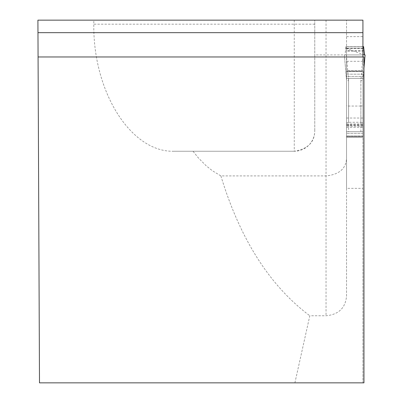 <?xml version="1.0" encoding="UTF-8"?>
<svg xmlns="http://www.w3.org/2000/svg" width="403" height="403" viewBox="0 0 403 403"><rect width="100%" height="100%" fill="white"/><g stroke="black" fill="none" stroke-linecap="round" stroke-linejoin="round"><path stroke-width="0.3" stroke-dasharray="2.02 1.51" d="M93.803 20.15L362.927 20.15L362.927 61.306L346.53 61.306L346.53 20.15L346.53 296.336C345.346 308.109 338.515 314.587 326.037 315.761L309.806 315.761L294.905 382.85L39.494 382.85L37.912 20.15L93.803 20.15L93.803 24.18C92.902 92.101 131.207 152.677 174.156 151.251L193.032 151.251L198.437 157.991L206.18 165.794L212.321 170.701L220.884 175.915L326.037 175.915C338.968 174.595 345.799 168.877 346.53 158.757M220.884 175.915C240.077 239.145 269.718 285.762 309.806 315.761M294.266 20.15L294.266 151.251A20.498 20.498 0 0 0 314.763 130.753C314.642 142.209 307.806 149.039 294.266 151.251L174.156 151.251M294.266 151.251L193.032 151.251M314.763 130.753L314.763 20.15L314.763 130.753M294.905 382.85L362.927 382.85L362.927 126.25L346.53 126.25L346.53 137.347L346.53 122.839L348.58 122.28L348.58 80.791L346.53 80.288L344.374 54.924L346.53 80.232L346.53 122.839M38.073 56.969L363.949 56.969L363.949 382.85L362.927 382.85L362.927 61.306M346.53 296.336L346.53 188.357L362.927 188.357M346.53 188.357L346.53 126.25M362.927 126.25L362.927 137.347L362.927 131.695L362.927 133.363L346.53 133.363L362.927 133.363L362.927 135.982L346.53 135.982L362.927 135.982L362.927 136.456L346.53 136.456L362.927 136.456L346.53 136.567L362.927 136.567L362.927 137.347L346.53 137.322L362.927 137.322L362.927 47.625L362.927 51.07L346.53 51.07L346.53 47.625L346.53 80.232M346.53 51.07L346.53 70.636L362.927 70.636L346.53 70.636L346.53 71.25L362.927 71.25L362.927 71.517L346.53 71.517L346.53 71.25L362.927 71.25L362.927 70.636L362.927 71.517L346.53 71.517L346.53 74.182L362.927 74.182L362.927 71.517L362.927 74.182L346.53 74.182L346.53 76.419L362.927 76.419L362.927 74.182L362.927 76.419L346.53 76.419L346.53 133.363L346.53 131.695L362.927 131.695L346.53 131.695L362.927 131.695L362.927 78.338L362.927 131.695L346.53 131.695L346.53 78.338L362.927 78.338L346.53 78.338L362.927 78.338L346.53 78.338L346.53 61.306M362.927 76.419L362.927 78.338L362.927 76.419M362.927 48.209L345.663 48.209L364.302 54.924L363.083 54.924L360.876 80.791L362.927 80.288L363.949 68.258M365.083 54.924L364.519 54.924L365.083 54.924M363.083 54.924L344.369 54.924L364.327 54.929L345.129 54.929L345.784 46.677L362.927 46.677M346.53 47.625L345.804 46.688L362.927 46.688M346.53 118.029L360.876 118.029L360.876 122.28L348.58 122.28M362.927 46.758L345.87 46.758M364.302 54.924L344.938 54.924M360.876 122.28L362.927 122.839M326.037 20.15L326.037 315.761M314.763 24.18L93.803 24.18M346.53 54.924L314.763 54.924M346.53 36.628L362.927 36.628M360.876 80.791L360.876 106.044A2.05 0.599 180 0 0 362.927 105.445M362.927 80.232L363.949 68.208M348.58 80.791L346.373 54.924M362.927 118.029L360.876 118.029L360.876 106.044L348.58 106.044A2.05 0.599 0 0 1 346.53 105.445M348.58 78.338L348.58 131.695M360.876 131.695L360.876 78.338M362.927 48.531L346.53 48.531M363.793 48.209L345.663 48.209M363.808 50.768L345.653 50.768M346.53 123.963L362.927 123.963M346.53 124.582L362.927 124.582M346.53 125.278L362.927 125.278M346.53 125.459L362.927 125.459M346.53 127.373L362.927 127.373M346.53 137.347L362.927 137.347L346.53 137.347"/><path stroke-width="0.6" d="M362.927 32.663L362.927 20.15L37.912 20.15L37.968 32.663L362.927 32.663L362.927 56.637L363.466 56.969M38.073 56.969L39.494 382.85L363.949 382.85L363.949 56.969L38.073 56.969L37.968 32.663M363.949 68.208L365.088 54.924L364.302 54.924L363.652 46.688L362.927 47.625M362.927 51.07L362.927 56.637M363.587 46.758L362.927 46.758M363.949 68.258L365.088 54.924L364.302 54.924M364.519 54.924L363.793 48.209L362.927 48.209M363.652 46.688L362.927 46.688M362.927 46.677L363.657 46.677"/></g></svg>
